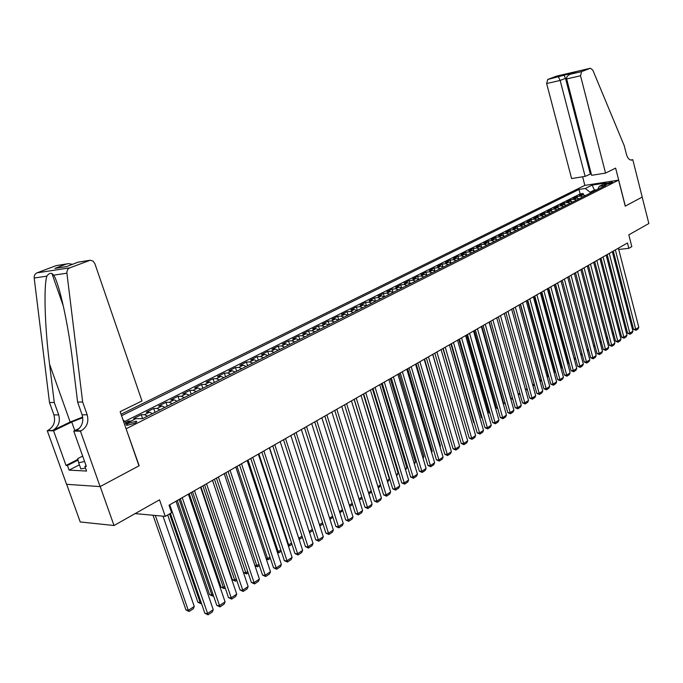 <?xml version="1.0" encoding="UTF-8"?>
<svg xmlns="http://www.w3.org/2000/svg" width="683" height="683" viewBox="0 0 683 683"><rect width="100%" height="100%" fill="white"/><g stroke="black" fill="none" stroke-linecap="round" stroke-linejoin="round"><path stroke-width="1.02" d="M134.594 423.298C136.72 422.162 137.266 421.462 136.224 421.198L128.6 423.272C126.449 424.408 125.903 425.116 126.953 425.389L134.594 423.298M66.661 484.307L80.235 521.966L114.027 525.517L100.188 486.552L139.17 465.738L126.065 428.693M126.304 428.693L618.602 180.15L584.759 185.409L121.053 414.257M618.602 180.15L625.235 206.146L642.182 197.088L648.85 223.52L628.812 234.841L631.818 246.614L628.838 248.339L627.464 242.977L169.042 505.207L171.621 512.685L165.252 516.374L159.523 499.828L114.027 525.517M585.442 195.586L582.77 194.877L579.457 195.372L583.197 193.502L583.547 194.86M582.932 196.849L580.26 196.132L576.947 196.627L577.314 198.019M576.947 196.627L573.157 198.522L576.478 198.036L579.158 198.753M572.798 201.955L570.109 201.229L566.788 201.716L570.621 199.795L570.997 201.22M566.361 205.19L563.663 204.456L560.333 204.943L564.218 202.996L564.602 204.465M559.847 208.477L557.14 207.734L553.811 208.204L557.738 206.24L558.139 207.743M553.247 211.798L550.541 211.047L547.203 211.517L551.172 209.527L551.591 211.073M546.571 215.162L543.856 214.394L540.509 214.863L544.53 212.848L544.957 214.436M539.809 218.56L537.086 217.792L533.739 218.253L537.811 216.212L538.255 217.843M532.962 222.009L530.239 221.232L526.883 221.685L531.007 219.619L531.459 221.301M526.03 225.501L523.298 224.707L519.934 225.159L524.109 223.068L524.587 224.801M519.012 229.036L516.271 228.233L512.899 228.685L517.133 226.568L517.62 228.344M511.9 232.621L509.151 231.802L505.779 232.246L510.064 230.103L510.568 231.938M504.694 236.25L501.945 235.422L498.564 235.857L502.91 233.688L503.431 235.584M497.403 239.921L494.637 239.084L491.256 239.511L495.653 237.317L496.2 239.272M490.01 243.643L487.244 242.798L483.854 243.216L488.311 240.988L488.874 243.011M482.522 247.417L479.748 246.554L476.358 246.973L480.866 244.719L481.455 246.811M474.933 251.233L472.149 250.362L468.76 250.772L473.336 248.484L473.942 250.652M467.24 255.109L464.457 254.23L461.059 254.631L465.695 252.309L466.327 254.554M459.454 259.028L456.662 258.14L453.264 258.533L457.952 256.185L458.617 258.516M451.557 263.006L448.757 262.101L445.359 262.494L450.114 260.112L450.806 262.528M443.549 267.036L440.748 266.122L437.342 266.498L442.166 264.09L442.883 266.601M435.438 271.125L432.629 270.195L429.223 270.57L434.106 268.12L434.866 270.741M427.208 275.266L424.399 274.318L420.984 274.686L425.944 272.21L426.73 274.933M418.875 279.467L416.049 278.51L412.643 278.869L417.663 276.35L418.491 279.193M410.415 283.727L407.589 282.753L404.174 283.103L409.271 280.551L410.142 283.522M401.843 288.047L399.009 287.056L395.594 287.398L400.759 284.811L401.672 287.919M393.143 292.426L390.309 291.428L386.885 291.752L392.127 289.131L393.092 292.384M384.324 296.866L381.481 295.85L378.066 296.174L383.376 293.511L384.367 296.849M375.377 301.374L372.525 300.341L369.11 300.657L374.497 297.959L375.496 301.314M366.293 305.941L363.441 304.9L360.026 305.199L365.49 302.467L366.506 305.839M357.089 310.586L354.229 309.519L350.814 309.809L356.355 307.034L357.388 310.432M347.741 315.29L344.881 314.214L341.466 314.496L347.092 311.679L348.134 315.094M338.256 320.062L335.396 318.97L331.972 319.243L337.684 316.383L338.742 319.823M328.634 324.912L325.765 323.802L322.35 324.058L328.139 321.155L329.206 324.621M318.867 329.829L315.99 328.702L312.575 328.95L318.457 326.004L319.542 329.496M308.947 334.824L306.069 333.68L302.654 333.919L308.622 330.931L309.723 334.439M298.881 339.895L295.995 338.734L292.589 338.956L298.65 335.925L299.76 339.451M288.653 345.043L285.767 343.865L282.361 344.07L288.516 340.996L289.643 344.548M278.271 350.277L275.386 349.073L271.979 349.269L278.229 346.144L279.373 349.722M267.727 355.587L264.842 354.366L261.444 354.545L267.787 351.369L268.94 354.972M257.021 360.974L254.127 359.736L250.729 359.907L257.175 356.68L258.345 360.308M246.145 366.455L243.242 365.192L239.853 365.345L246.401 362.075L247.588 365.729M235.089 372.022L232.186 370.741L228.805 370.878L235.456 367.548L236.659 371.228M223.853 377.682L220.959 376.376L217.578 376.495L224.34 373.114L225.552 376.82M212.439 383.428L209.544 382.104L206.172 382.207L213.036 378.775L214.274 382.506M200.845 389.267L197.942 387.918L194.578 388.012L201.553 384.52L202.808 388.277M189.046 395.209L186.143 393.835L182.796 393.912L189.891 390.36L191.155 394.142M177.059 401.245L174.156 399.854L170.818 399.905L178.024 396.294L179.313 400.11M164.868 407.384L161.965 405.967L158.635 406.001L165.969 402.33L167.267 406.172M152.471 413.625L149.568 412.182L146.247 412.199L153.709 408.468L155.024 412.336M137.846 418.662L133.655 418.508L141.236 414.709L142.576 418.611M606.197 183.539L604.353 184.769L610.619 183.326L612.455 182.105L606.197 183.539L606.478 184.615M124.554 424.356L135.908 418.662L142.465 418.67L605.77 185.349L599.264 186.339L597.642 189.439M594.645 190.95L594.415 190.07L590.095 192.239L585.322 188.474L578.988 189.447L121.557 415.716M585.322 188.474L592.118 185.102L606.034 182.95L599.264 186.339M583.197 193.502L580.174 193.955L124.656 421.488M131.11 421.07L128.558 421.061L125.638 422.521M141.236 414.709L144.557 414.701L147.46 416.152M153.709 408.468L157.039 408.443L159.942 409.868M165.969 402.33L169.307 402.287L172.21 403.687M178.024 396.294L181.379 396.234L184.282 397.608M189.891 390.36L193.246 390.275L196.149 391.632M201.553 384.52L204.926 384.418L207.828 385.75M213.036 378.775L216.409 378.655L219.311 379.97M224.34 373.114L227.721 372.986L230.615 374.275M235.456 367.548L238.845 367.403L241.739 368.675M246.401 362.075L249.79 361.913L252.693 363.16M257.175 356.68L260.573 356.5L263.467 357.73M267.787 351.369L271.185 351.182L274.079 352.385M278.229 346.144L281.635 345.94L284.521 347.126M288.516 340.996L291.923 340.774L294.808 341.944M298.65 335.925L302.057 335.695L304.934 336.847M308.622 330.931L312.037 330.683L314.914 331.818M318.457 326.004L321.872 325.757L324.741 326.875M328.139 321.155L331.554 320.89L334.422 321.992M337.684 316.383L341.099 316.109L343.967 317.194M347.092 311.679L350.507 311.388L353.367 312.455M356.355 307.034L359.77 306.735L362.63 307.794M365.49 302.467L368.905 302.159L371.757 303.192M374.497 297.959L377.912 297.643L380.755 298.659M383.376 293.511L386.791 293.186L389.626 294.194M392.127 289.131L395.542 288.798L398.377 289.788M400.759 284.811L404.174 284.469L407 285.451M409.271 280.551L412.677 280.201L415.503 281.165M417.663 276.35L421.07 275.992L423.887 276.939M425.944 272.21L429.351 271.834L432.16 272.773M434.106 268.12L437.513 267.745L440.322 268.667M442.166 264.09L445.564 263.706L448.364 264.611M450.114 260.112L453.512 259.719L456.304 260.616M457.952 256.185L461.349 255.784L464.141 256.671M465.695 252.309L469.084 251.907L471.868 252.778M473.336 248.484L476.725 248.074L479.5 248.936M480.866 244.719L484.256 244.292L487.022 245.146M488.311 240.988L491.692 240.561L494.458 241.406M495.653 237.317L499.034 236.881L501.792 237.71M502.91 233.688L506.282 233.244L509.031 234.064M510.064 230.103L513.437 229.659L516.177 230.47M517.133 226.568L520.497 226.116L523.229 226.91M524.109 223.068L527.472 222.615L530.204 223.401M531.007 219.619L534.362 219.158L537.077 219.935M537.811 216.212L541.158 215.751L543.873 216.52M544.53 212.848L547.877 212.379L550.583 213.139M551.172 209.527L554.511 209.049L557.217 209.801M557.738 206.24L561.067 205.762L563.765 206.505M564.218 202.996L567.539 202.518L570.228 203.244M570.621 199.795L573.942 199.308L576.623 200.025M590.325 193.127L590.095 192.239M135.123 513.607L165.252 516.374M618.721 249.449L628.838 248.339M597.241 189.643L594.415 190.07L592.118 185.102M580.174 193.955L578.988 189.447M128.558 421.061L128.933 422.154M122.931 419.678L126.466 423.392M618.388 248.168L638.801 327.268L635.873 329.215L633.542 329.351L635.967 330.324L615.366 249.901M613.283 251.088L633.542 329.351M638.801 327.268L638.016 328.958L635.967 330.324M618.491 329.59L619.49 328.941M619.72 329.821L618.747 330.589M85.46 467.983L80.884 468.965L78.665 462.767L77.725 458.609L82.669 456.099M84.59 461.486L78.665 462.767M83.317 457.909L83.941 459.659M605.539 173.081L580.533 75.77L566.651 78.946L591.64 175.326L605.539 173.081L615.631 168.12L625.321 206.095L642.216 197.071L632.791 159.694L630.691 160.044M591.23 173.721L585.135 176.376L571.603 178.553L546.648 83.531L547.732 79.467L556.636 76.095L590.419 68.24L592.818 70.127L624.219 145.658L626.413 154.324C627.575 158.208 629.342 160.138 631.69 160.095L632.791 159.694M547.732 79.467L575.829 72.15L570.484 74.191L581.592 71.613L590.325 68.266L556.543 76.129M584.853 185.392L582.608 176.777M585.135 176.376L560.154 80.44L546.648 83.531M581.592 71.613L580.533 75.77M590.291 173.866L565.524 78.374L560.154 80.44L558.498 76.966M563.859 74.934L565.524 78.374L566.583 78.135M575.829 72.15L575.026 72.441M570.484 74.191L570.262 74.259C567.607 75.369 566.403 76.931 566.651 78.946M82.66 402.014L77.614 402.091L72.816 362.869C68.437 325.228 59.404 283.88 53.709 275.147L51.925 273.524C50.141 272.91 48.45 273.781 46.862 276.154C43.55 286.288 44.847 327.558 49.56 364.159L54.264 402.458L58.704 414.871C60.471 421.71 58.507 426.892 52.796 430.41L47.255 430.717L66.575 484.307L100.119 486.595L138.973 465.849L120.148 411.661L141.97 400.93L94.886 263.706L93.067 261.137L90.31 260.214L69.786 267.856C67.711 268.829 66.755 270.613 66.917 273.2L82.66 402.014L87.176 414.794C88.978 421.829 86.989 427.165 81.226 430.785L80.44 431.169L100.119 486.595M54.264 402.458L49.492 402.526L53.923 414.888C55.69 421.684 53.726 426.841 48.023 430.35M81.226 430.785L76.172 430.725C81.926 427.114 83.907 421.812 82.114 414.803L77.614 402.091M89.055 260.471L78.152 262.178L66.541 266.609L54.905 268.41L66.464 264.014L56.049 265.653L37.027 272.85L69.786 267.856M46.862 276.154L34.184 278.032L49.492 402.526M80.44 431.169L73.755 431.084L86.348 466.429L84.88 466.361L86.101 465.729M79.407 464.833L69.103 470.117L86.553 471.057L84.88 466.361M69.103 470.117L67.446 465.507L66.029 465.439L53.581 430.802L47.255 430.717M82.771 417.646L71.741 422.034L53.581 430.802M73.755 431.084L79.373 428.335M82.686 417.031L70.17 422.026L52.796 430.41M34.184 278.032C34.03 275.531 34.978 273.806 37.027 272.85M56.049 265.653L66.985 263.877M66.029 465.439L77.905 459.394M78.067 460.094L67.446 465.507M78.152 262.178L89.379 260.36M54.905 268.41L66.652 266.549L78.221 262.127M66.464 264.014L68.471 263.647L72.526 264.304M612.318 251.643L632.928 331.17L629.965 333.133L627.634 333.261L630.067 334.243L609.253 253.393M607.17 254.588L627.634 333.261M632.928 331.17L632.142 332.86L630.067 334.243M606.171 255.152L626.985 335.114L623.989 337.103L621.65 337.223L624.1 338.213L603.072 256.928M600.989 258.123L621.65 337.223M626.985 335.114L626.191 336.813L624.1 338.213M599.956 258.712L620.975 339.101L617.944 341.116L615.596 341.235L618.055 342.226L596.822 260.505M594.731 261.7L615.596 341.235M620.975 339.101L620.181 340.817L618.055 342.226M593.664 262.315L614.888 343.139L611.823 345.18L609.475 345.291L611.942 346.29L590.488 264.125M588.396 265.328L609.475 345.291M614.888 343.139L614.094 344.864L611.942 346.29M612.378 333.577L613.411 332.903M613.675 333.902L612.642 334.576M606.197 337.615L607.264 336.915M607.529 337.923L606.461 338.623M599.939 341.705L601.04 340.979M601.313 341.987L600.203 342.712M593.595 345.837L594.748 345.086M595.013 346.102L593.869 346.853M587.295 265.96L608.732 347.229L605.625 349.286L603.268 349.397L605.753 350.405L584.076 267.796M581.984 268.991L603.268 349.397M608.732 347.229L607.93 348.962L605.753 350.405M587.184 350.02L588.37 349.252M588.644 350.268L587.457 351.045M580.84 269.648L602.5 351.361L599.35 353.452L596.993 353.555L599.486 354.571L577.587 271.51M575.496 272.705L596.993 353.555M602.5 351.361L601.689 353.111L599.486 354.571M580.687 354.246L561.033 280.978M580.755 354.511L581.907 353.461M582.189 354.494L580.968 355.288M574.309 273.379L596.182 355.553L592.998 357.67L590.641 357.764L593.151 358.788L571.014 275.266M568.922 276.47L590.641 357.764M596.182 355.553L595.38 357.303L593.151 358.788M574.079 358.421L554.451 284.743M575.649 358.763L574.497 359.514L574.335 358.413L575.376 357.73M567.701 277.161L589.796 359.796L586.569 361.93L584.213 362.024L586.731 363.057L564.363 279.074M562.263 280.269L584.213 362.024M589.796 359.796L588.985 361.555L586.731 363.057M567.385 362.647L567.872 362.63L547.783 288.559M569.041 363.091L568.043 363.74L567.872 362.63L568.76 362.05M560.999 280.995L583.325 364.09L580.063 366.25L577.698 366.336L580.226 367.377L557.627 282.924M555.527 284.128L577.698 366.336M583.325 364.09L582.514 365.857L580.226 367.377M560.606 366.925L561.332 366.899L541.038 292.418M562.34 367.471L561.511 368.009L561.332 366.899L562.058 366.421M561.511 368.009L560.905 368.026M554.22 284.871L576.776 368.436L573.472 370.63L571.099 370.698L573.643 371.757L550.797 286.834M548.697 288.03L571.099 370.698M576.776 368.436L575.957 370.212L573.643 371.757M553.742 371.253L554.707 371.219L534.208 296.32M555.552 371.902L554.895 372.329L554.707 371.219L555.27 370.852M554.895 372.329L554.041 372.355M547.356 288.798L570.151 372.833L566.796 375.052L564.423 375.121L566.984 376.188L543.89 290.787M541.79 291.983L564.423 375.121M570.151 372.833L569.323 374.625L566.984 376.188M546.784 375.633L547.997 375.599L527.285 300.281M548.68 376.393L548.201 376.709L548.389 375.343M548.201 376.709L547.04 376.581M540.398 292.776L563.432 377.289L560.043 379.543L557.661 379.603L560.231 380.67L536.889 294.791M534.789 295.995L557.661 379.603M563.432 377.289L562.604 379.091L560.231 380.67M539.732 380.064L541.209 380.03L520.284 304.285M541.721 380.943L541.431 379.885M541.423 381.14L539.937 380.79M533.355 296.815L556.628 381.806L553.196 384.085L550.814 384.136L553.401 385.221L529.795 298.847M527.694 300.05L550.814 384.136M556.628 381.806L555.8 383.615L553.401 385.221M532.595 384.555L534.337 384.512L513.181 308.349M534.669 385.554L534.379 384.486M534.55 385.63L532.731 385.058M526.217 300.896L549.738 386.382L546.263 388.687L543.873 388.729L546.477 389.822L522.615 302.953M520.506 304.157L543.873 388.729M549.738 386.382L548.91 388.2L546.477 389.822M525.364 389.097L527.208 389.062M527.515 390.181L525.44 389.37M518.986 305.028L542.763 391.009L539.237 393.348L536.847 393.391L539.459 394.484L515.332 307.119M513.232 308.323L536.847 393.391M542.763 391.009L541.926 392.845L539.459 394.484M518.03 393.698L519.934 393.673M520.25 394.791L518.038 393.741M511.661 309.22L535.694 395.705L532.125 398.069L529.726 398.104L532.356 399.205L507.956 311.337M505.855 312.541L529.726 398.104M535.694 395.705L534.849 397.549L532.356 399.205M489.301 322.009L510.841 398.36L512.566 398.334M512.882 399.453L510.841 398.36M504.233 313.471L528.531 400.451L524.92 402.85L522.512 402.876L525.159 403.995L500.485 315.614M498.377 316.818L522.512 402.876M528.531 400.451L527.686 402.313L525.159 403.995M481.822 326.286L503.602 403.072L505.096 403.055M505.411 404.182L503.602 403.072M496.712 317.774L521.274 405.267L517.612 407.7L515.213 407.717L517.868 408.844L492.913 319.943M490.804 321.147L515.213 407.717M521.274 405.267L520.429 407.136L517.868 408.844M474.258 330.615L496.268 407.845L497.523 407.836M497.822 408.878L496.268 407.845M489.088 322.137L513.923 410.15L510.21 412.617L507.802 412.617L510.474 413.753L485.237 324.34M483.129 325.543L507.802 412.617M513.923 410.15L513.07 412.028L510.474 413.753M466.583 335.003L488.84 412.686L489.848 412.686M490.087 413.514L488.84 412.686M481.361 326.551L506.47 415.093L502.714 417.595L500.298 417.595L502.987 418.73L477.451 328.788M475.351 329.991L500.298 417.595M506.47 415.093L505.616 416.98L502.987 418.73M458.814 339.451L481.31 417.595L482.07 417.595M482.249 418.209L481.31 417.595M473.524 331.033L498.923 420.105L495.107 422.632L492.699 422.623L495.397 423.776L469.571 333.295M467.462 334.499L492.699 422.623M498.923 420.105L498.061 422.009L495.397 423.776M450.934 343.959L473.678 422.555L474.181 422.564M474.301 422.965L473.678 422.555M465.584 335.575L491.273 425.185L487.406 427.746L484.99 427.729L487.705 428.898L461.571 337.872M459.471 339.075L484.99 427.729M491.273 425.185L490.403 427.097L487.705 428.898M442.943 348.526L466.182 427.592M457.533 340.185L483.513 430.333L479.594 432.937L477.178 432.902L479.901 434.081L453.469 342.507M451.369 343.711L477.178 432.902M483.513 430.333L482.642 432.254L479.901 434.081M449.371 344.855L475.65 435.549L471.68 438.187L469.255 438.153L471.996 439.331L445.248 347.212M443.147 348.415L469.255 438.153M475.65 435.549L474.779 437.487L471.996 439.331M432.8 354.332L456.449 435.464M441.09 349.585L467.676 440.842L463.646 443.515L461.221 443.472L463.988 444.667L436.907 351.976M434.815 353.179L461.221 443.472M467.676 440.842L466.805 442.789L463.988 444.667M424.536 359.062L448.279 441.064M432.698 354.392L459.591 446.204L455.51 448.919L453.085 448.859L455.86 450.063L428.454 356.816M426.363 358.012L453.085 448.859M459.591 446.204L458.711 448.168L455.86 450.063M416.152 363.851L440.424 445.803L439.997 446.75M439.835 446.187L440.424 445.803M424.186 359.258L451.395 451.651L447.254 454.4L444.829 454.332L447.613 455.544L419.883 361.717M417.791 362.921L444.829 454.332M451.395 451.651L450.515 453.623L447.613 455.544M407.657 368.709L432.211 451.164L431.605 452.522M431.366 451.719L432.211 451.164M415.546 364.201L443.088 457.166L438.887 459.949L436.454 459.872L439.263 461.102L411.183 366.694M409.091 367.889L436.454 459.872M443.088 457.166L442.2 459.147L439.263 461.102M399.043 373.644L423.878 456.603L423.093 458.378M422.777 457.328L423.878 456.603M406.786 369.213L434.653 462.758L430.392 465.584L427.959 465.499L430.785 466.737L402.355 371.74M400.272 372.935L427.959 465.499M434.653 462.758L433.765 464.756L430.785 466.737M390.309 378.638L415.435 462.118L414.41 464.184M414.06 463.014L415.435 462.118M397.899 374.293L426.107 468.436L421.778 471.304L419.345 471.202L422.188 472.457L393.408 376.862M391.325 378.058L419.345 471.202M426.107 468.436L425.21 470.442L422.188 472.457M381.438 383.709L406.872 467.701L405.574 469.955M405.215 468.786L406.872 467.701M388.883 379.458L417.433 474.19L413.044 477.101L410.611 476.99L413.463 478.254L384.324 382.062M382.241 383.248L410.611 476.99M417.433 474.19L416.528 476.213L413.463 478.254M372.448 388.849L398.189 473.37L396.61 475.82M396.251 474.634L398.189 473.37M379.731 384.691L408.63 480.029L404.182 482.983L401.741 482.864L404.618 484.136L375.104 387.338M373.029 388.525L401.741 482.864M408.63 480.029L407.725 482.07L404.618 484.136M363.33 394.074L389.378 479.125L388.49 481.131L387.509 481.771M387.141 480.576L389.378 479.125M370.442 390.002L399.7 485.955L395.184 488.951L392.751 488.823L395.636 490.104L365.746 392.691M363.672 393.878L392.751 488.823M399.7 485.955L398.795 488.004L395.636 490.104M354.076 399.367L380.44 484.956L379.552 486.97L378.271 487.807M377.904 486.612L380.44 484.956M361.017 395.397L390.642 491.973L386.057 495.013L383.615 494.868L386.527 496.165L356.253 398.121M354.178 399.307L383.615 494.868M390.642 491.973L389.728 494.031L386.527 496.165M368.53 492.725L371.245 490.957M371.279 491.086L370.485 492.904L368.905 493.937M351.446 400.87L381.447 498.078L376.794 501.16L374.352 501.006L377.272 502.312L346.605 403.636M344.539 404.814L374.352 501.006M381.447 498.078L380.525 500.152L377.272 502.312M359.01 498.94L361.802 497.122M361.913 497.48L361.281 498.923L359.386 500.152M341.731 406.428L372.107 504.267L367.394 507.401L364.953 507.23L367.889 508.553L336.821 409.237M334.764 410.415L364.953 507.23M372.107 504.267L371.193 506.359L367.889 508.553M349.346 505.249L352.215 503.38M352.402 503.977L351.941 505.027L349.73 506.47M331.87 412.062L362.639 510.56L357.849 513.736L355.408 513.548L358.362 514.888L326.884 414.923M324.826 416.092L355.408 513.548M362.639 510.56L361.717 512.66L358.362 514.888M339.536 511.652L342.482 509.731M342.746 510.568L339.921 512.882M321.855 417.8L353.017 516.937L348.159 520.164L345.718 519.968L348.689 521.317L316.792 420.694M314.743 421.863L345.718 519.968M353.017 516.937L352.095 519.054L348.689 521.317M329.565 518.158L332.604 516.177M332.945 517.27L329.966 519.396M311.687 423.614L343.259 523.417L338.316 526.695L335.874 526.482L338.87 527.848L306.539 426.559M304.498 427.729L335.874 526.482M343.259 523.417L342.32 525.551L338.87 527.848M319.448 524.757L322.564 522.726M322.965 523.972L319.849 526.004M301.348 429.522L333.338 529.999L328.327 533.329L325.885 533.099L328.899 534.482L296.123 432.51M294.091 433.679L325.885 533.099M333.338 529.999L332.408 532.151L328.899 534.482M309.168 531.468L312.379 529.376M312.78 530.631L309.553 532.655M309.39 532.134L309.664 532.663M290.856 435.523L323.272 536.684L318.176 540.065L315.742 539.818L318.765 541.209L285.545 438.563M283.522 439.724L315.742 539.818M323.272 536.684L322.333 538.844L318.765 541.209M298.684 538.119L269.58 447.698M302.432 537.393L299.547 539.28L298.941 538.144L302.023 536.129M299.547 539.28L299.043 539.229M280.201 441.628L313.045 543.472L307.871 546.904L305.429 546.648L308.477 548.056L274.805 444.71M272.782 445.862L305.429 546.648M313.045 543.472L312.097 545.649L308.477 548.056M287.995 544.795L288.644 544.863L258.891 453.811M291.923 544.266L289.276 545.999L288.644 544.863L291.513 542.994M289.276 545.999L288.354 545.896M269.367 447.817L302.654 550.361L297.395 553.853L294.962 553.58L298.027 554.997L263.886 450.959M261.871 452.103L294.962 553.58M302.654 550.361L301.707 552.556L298.027 554.997M277.127 551.565L278.186 551.685L248.04 460.018M281.251 551.241L278.835 552.82L278.186 551.685L280.833 549.969M278.835 552.82L277.4 552.402M258.353 454.118L292.102 557.371L286.758 560.914L284.333 560.623L287.415 562.058L252.787 457.303M250.781 458.447L284.333 560.623M292.102 557.371L291.146 559.573L287.415 562.058M266.08 558.438L267.574 558.617L237.018 466.327M270.4 558.335L268.24 559.744L267.574 558.617L269.973 557.046M268.24 559.744L266.268 558.993M247.169 460.521L281.379 564.482L275.949 568.085L273.524 567.778L276.624 569.229L241.509 463.757M239.511 464.892L273.524 567.778M281.379 564.482L280.423 566.711L276.624 569.229M254.853 565.413L256.782 565.661L225.817 472.73M259.378 565.541L257.474 566.788L256.782 565.661L258.942 564.252M257.474 566.788L254.938 565.678M235.797 467.018L270.485 571.722L264.97 575.376L262.537 575.052L265.661 576.52L230.043 470.314M228.062 471.449L262.537 575.052M270.485 571.722L269.52 573.959L265.661 576.52M212.524 480.337L243.481 572.491L245.829 572.806L214.428 479.244M248.168 572.866L246.537 573.933L245.829 572.806L247.733 571.569M246.537 573.933L243.481 572.491M224.237 473.635L259.412 579.064L253.803 582.787L251.378 582.445L254.52 583.931L218.389 476.982M216.417 478.109L251.378 582.445M259.412 579.064L258.439 581.318L254.52 583.931M200.964 486.953L232.348 579.747L234.687 580.08L202.86 485.861M236.779 580.319L235.43 581.199L234.687 580.08L236.335 579.005M235.43 581.199L232.348 579.747M212.481 480.362L248.151 586.535L242.456 590.317L240.032 589.958L243.199 591.452L206.531 483.76M204.576 484.887L240.032 589.958M248.151 586.535L247.186 588.806L243.199 591.452M189.208 493.672L221.036 587.115L223.375 587.465L191.103 492.588M225.202 587.884L224.135 588.584L223.375 587.465L224.75 586.56M224.135 588.584L221.036 587.115M200.529 487.192L236.711 594.133L230.914 597.975L228.506 597.599L231.682 599.111L194.484 490.659M192.529 491.769L228.506 597.599M236.711 594.133L235.737 596.421L231.682 599.111M177.264 500.502L209.536 594.603L211.875 594.97L179.142 499.427M213.429 595.585L212.661 596.088L211.875 594.97L212.976 594.253M212.661 596.088L209.536 594.603M188.38 494.15L225.074 601.851L219.183 605.761L216.776 605.36L219.977 606.897L182.224 497.668M180.286 498.778L216.776 605.36M225.074 601.851L224.101 604.156L219.977 606.897M167.711 514.948L197.857 602.21L200.179 602.602L169.572 513.872M201.459 603.413L200.99 603.712L200.179 602.602L200.99 602.073M200.99 603.712L197.857 602.21M176.018 501.22L213.25 609.706L207.256 613.684L204.849 613.257L208.076 614.811L169.751 504.805M170.409 513.394L204.849 613.257M213.25 609.706L212.259 612.019L208.076 614.811M153.026 515.255L185.972 609.945L188.295 610.354L155.323 515.46M162.998 516.169L194.262 606.461L193.306 608.741L189.131 611.473L185.972 609.945M189.131 611.473L188.295 610.354L194.262 606.461M580.26 196.132L582.77 194.877M144.557 414.701L149.568 412.182M157.039 408.443L161.965 405.967M169.307 402.287L174.156 399.854M181.379 396.234L186.143 393.835M193.246 390.275L197.942 387.918M204.926 384.418L209.544 382.104M216.409 378.655L220.959 376.376M227.721 372.986L232.186 370.741M238.845 367.403L243.242 365.192M249.79 361.913L254.127 359.736M260.573 356.5L264.842 354.366M271.185 351.182L275.386 349.073M281.635 345.94L285.767 343.865M291.923 340.774L295.995 338.734M302.057 335.695L306.069 333.68M312.037 330.683L315.99 328.702M321.872 325.757L325.765 323.802M331.554 320.89L335.396 318.97M341.099 316.109L344.881 314.214M350.507 311.388L354.229 309.519M359.77 306.735L363.441 304.9M368.905 302.159L372.525 300.341M377.912 297.643L381.481 295.85M386.791 293.186L390.309 291.428M395.542 288.798L399.009 287.056M404.174 284.469L407.589 282.753M412.677 280.201L416.049 278.51M421.07 275.992L424.399 274.318M429.351 271.834L432.629 270.195M437.513 267.745L440.748 266.122M445.564 263.706L448.757 262.101M453.512 259.719L456.662 258.14M461.349 255.784L464.457 254.23M469.084 251.907L472.149 250.362M476.725 248.074L479.748 246.554M484.256 244.292L487.244 242.798M491.692 240.561L494.637 239.084M499.034 236.881L501.945 235.422M506.282 233.244L509.151 231.802M513.437 229.659L516.271 228.233M520.497 226.116L523.298 224.707M527.472 222.615L530.239 221.232M534.362 219.158L537.086 217.792M541.158 215.751L543.856 214.394M547.877 212.379L550.541 211.047M554.511 209.049L557.14 207.734M561.067 205.762L563.663 204.456M567.539 202.518L570.109 201.229M573.942 199.308L576.478 198.036M605.01 184.82L604.848 184.214M630.99 160.095L632.467 159.848M58.704 414.871L53.923 414.888M82.114 414.803L87.176 414.794M66.917 273.2L53.709 275.147M49.56 364.159L70.17 422.026M74.78 430.58L71.741 422.034M136.515 422.034L136.224 421.198M570.262 74.259L575.607 72.219M51.925 273.524L63.365 306.129"/></g></svg>
